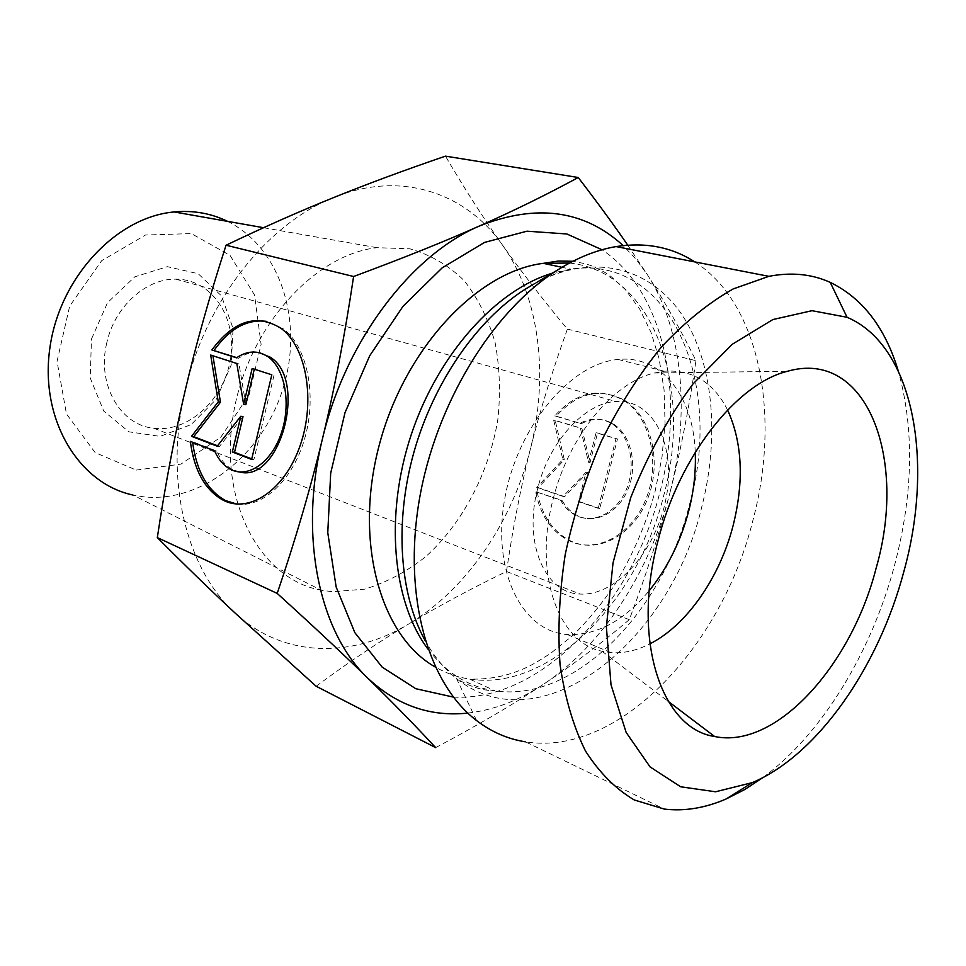 <?xml version="1.0" encoding="UTF-8"?>
<svg xmlns="http://www.w3.org/2000/svg" width="966" height="966" viewBox="0 0 966 966"><rect width="100%" height="100%" fill="white"/><g stroke="black" fill="none" stroke-linecap="round" stroke-linejoin="round"><path stroke-width="0.72" stroke-dasharray="4.83 3.62" d="M190.35 441.39L192.608 442.259M236.525 504.01C263.114 508.333 293.797 479.269 305.28 436.427C316.969 393.669 306.777 346.166 283.304 328.851L266.628 321.388M236.803 357.637L238.711 358.241C245.473 353.604 252.307 351.757 259.226 352.687M236.525 357.831L238.711 358.241M239.568 471.988L232.432 469.488C225.815 465.878 220.574 459.744 216.722 451.086L192.548 441.704M214.512 450.76L216.722 451.086M271.808 374.82L254.299 369.157M252.162 368.469L254.36 368.879M245.847 404.706L239 363.916L212.918 355.778M236.815 363.506L239 363.916M210.685 355.053L212.87 355.464M217.543 445.785L219.427 446.509L243.009 416.636M217.229 446.195L219.427 446.509M251.752 458.922L253.853 459.731L274.018 375.231M251.631 459.418L253.853 459.731M537.181 491.911C541.998 516.448 553.784 533.099 572.56 541.829C599.608 553.494 634.288 534.234 648.017 497.828C662.048 461.579 651.253 417.119 625.4 400.769C600.598 387.281 577.547 392.425 556.247 416.201L581.447 423.639C592.279 417.94 602.796 417.988 613.012 423.796C630.496 434.12 637.934 463.595 628.685 487.625C619.665 511.775 596.42 524.514 578.477 516.11C571.679 512.946 566.209 507.705 562.031 500.388L535.659 491.694L560.509 500.171C564.687 507.488 570.169 512.741 576.956 515.904C594.911 524.321 618.155 511.557 627.188 487.383C636.437 463.33 628.999 433.843 611.514 423.506C601.299 417.698 590.781 417.638 579.938 423.35L554.738 415.911C576.05 392.111 599.101 386.955 623.915 400.455C649.756 416.817 660.551 461.313 646.52 497.599C632.778 534.041 598.087 553.325 571.039 541.648C552.262 532.906 540.477 516.255 535.659 491.694M556.247 416.201L554.738 415.911M562.031 500.388L560.509 500.171M581.447 423.639L579.938 423.35M598.232 508.321L578.562 501.656L586.036 472.193L563.118 496.439L536.722 487.492L562.816 459.478L553.675 420.138L580.409 428.095L588.535 462.328L596.046 432.756L615.97 438.685L598.232 508.321L599.741 508.539L617.467 438.975L597.543 433.034L590.045 462.581L581.906 428.385L555.184 420.415L564.325 459.731L538.231 487.721L564.627 496.657L587.545 472.434L580.071 501.873L599.741 508.539M580.071 501.873L578.562 501.656M587.545 472.434L586.036 472.193M564.627 496.657L563.118 496.439M538.231 487.721L536.722 487.492M564.325 459.731L562.816 459.478M555.184 420.415L553.675 420.138M581.906 428.385L580.409 428.095M590.045 462.581L588.535 462.328M597.543 433.034L596.046 432.756M617.467 438.975L615.97 438.685M227.553 221.359C281.07 247.851 303.674 322.306 283.183 387.982C263.175 453.815 202.51 503.443 143.149 496.753L132.934 495.015L321.135 590.19L332.389 591.723L364.556 589.175C386.098 582.715 406.541 571.836 425.873 556.537C462.992 522.847 489.279 472.265 497.864 419.244C500.654 392.691 499.724 367.08 495.063 342.411C488.265 318.852 477.965 298.265 464.175 280.647C448.55 265.288 430.425 254.674 409.801 248.793L376.981 247.694C312.537 254.782 245.726 330.553 232.818 417.602C219.342 504.638 261.665 579.564 321.135 590.19M106.803 342.761C96.479 384.19 120.267 425.294 153.884 428.288C188.672 432.72 224.667 398.946 230.596 358.229C237.153 317.56 211.747 279.005 175.764 279.15C145.987 278.474 114.58 306.802 106.803 342.761M91.48 338.994L107.528 302.672L134.817 276.819L167.323 266.664L198.199 273.716L221.468 295.898L233.06 328.428L231.176 365.063L216.336 399.175L191.171 424.581L160.114 436.378L128.889 431.814L103.76 411.118L90.2 377.935L91.48 338.994M136.218 470.08L180.956 464.115L220.888 437.091L249.168 394.647L261.11 344.379L254.553 295.016L230.077 255.422L191.425 233.603L145.492 235.016L101.647 260.723L69.685 306.101L57.054 361.308L66.461 413.931L95.151 452.619L136.218 470.08M537.603 488.856C523.113 543.29 545.222 593.679 580.276 594.066C616.429 596.167 656.433 550.089 666.105 498.106C676.442 446.123 653.753 398.801 615.982 401.494C584.816 402.713 548.917 441.74 537.603 488.856M316.148 686.258C348.714 662.157 379.674 641.327 409.053 623.782C351.865 658.691 282.941 658.051 234.75 612.734C186.136 568.781 163.809 479.051 185.267 390.167C205.468 301.151 267.667 223.122 334.2 197.342C400.914 170.088 466.324 192.874 502.694 245.352C539.765 297.564 548.905 375.943 530.394 448.936C512.197 522.038 466.687 589.284 409.053 623.782C438.552 606.093 471.034 588.656 506.486 571.498C512.994 527.231 520.964 486.381 530.394 448.936C539.74 411.504 552.081 371.572 567.392 329.116C543.206 300.015 521.64 272.086 502.694 245.352C483.821 218.799 464.743 189.07 445.459 156.142M627.743 245.159L647.788 275.334C665.936 303.771 681.996 332.219 695.955 360.68C688.939 408.847 680.209 453.054 669.8 493.276C690.231 414.728 683.409 330.976 647.788 275.334L636.256 259.468L623.155 245.581M629.289 619.665C602.337 642.632 573.852 664.089 543.858 684.037C602.579 645.095 649.671 571.932 669.8 493.276C659.452 533.546 645.94 575.676 629.289 619.665L506.486 571.498M467.798 713.089C493.892 710.095 519.249 700.41 543.858 684.037C514.141 703.888 478.061 725.092 435.654 747.624M567.392 329.116L695.955 360.68M727.579 409.995C713.536 382.307 692.441 369.386 664.306 371.222L654.393 373.009C612.939 382.488 568.286 436.837 552.938 499.905C533.425 573.78 558.36 642.776 602.011 651.229L611.092 652.642C623.807 653.487 636.727 650.565 649.852 643.887M695.242 452.305C693.431 396.628 661.734 354.812 618.216 359.473C570.652 363.095 517.16 426.827 504.663 499.217C491.658 571.618 522.244 631.704 567.332 634.529C596.577 635.664 623.891 621.029 649.273 590.637M694.808 261.919C760.544 303.976 780.866 416.696 752.755 520.915C721.385 647.123 618.469 757.042 525.419 741.816L664.294 809.073M762.874 777.594C821.776 734.329 871.235 652.581 894.359 566.04C913.281 494.266 914.536 429.097 898.151 370.533M534.814 283.521C593.257 251.848 650.468 267.667 682.032 314.856C713.56 362.431 719.863 436.608 701.69 507.222C670.38 641.629 540.888 746.368 456.544 678.567C444.384 668.967 433.939 656.373 425.245 640.796M428.01 649.176C446.401 673.109 468.691 686.983 494.882 690.787C574.867 703.115 663.376 611.128 689.712 503.733C723.836 383.297 670.682 254.251 570.616 269.128L553.023 272.98M569.529 263.03C654.211 272.026 693.298 388.078 663.751 495.425C637.91 601.444 549.666 691.837 469.657 679.098C457.582 677.299 446.123 673.278 435.28 667.023M453.38 697.114C541.503 701.908 632.392 604.197 660.019 491.73C685.474 395.734 664.68 291.635 602.035 249.759M281.106 328.392L283.304 328.851M230.222 469.186L232.432 469.488M625.4 400.769L623.915 400.455M572.56 541.829L571.039 541.648M613.012 423.796L611.514 423.506M578.477 516.11L576.956 515.904M153.884 428.288L580.276 594.066M175.764 279.15L615.982 401.494M263.561 227.71L376.981 247.694M602.011 651.229L668.231 701.376M654.393 373.009L787.483 371.27M567.332 634.529L611.092 652.642M618.216 359.473L664.306 371.222M476.6 720.588L456.544 678.567C469.548 686.56 482.324 690.642 494.882 690.787L469.657 679.098C493.711 679.75 515.904 674.171 536.239 662.35L550.451 653.511L573.285 635.06C587.992 620.51 601.625 604.028 614.159 585.625C632.126 556.645 645.783 525.202 655.105 491.308L662.012 457.063L665.043 422.915L664.065 389.733L659.09 358.676L650.975 332.28L639.601 308.963L625.256 289.51L611.261 276.735L605.175 272.557L592.496 266.133L586 263.887L572.91 261.267M536.033 282.796C548.483 276.191 560.014 271.627 570.616 269.128L561.995 267.304"/><path stroke-width="1.45" d="M211.88 349.958C233.736 320.507 256.811 313.322 281.106 328.392C306.391 346.915 315.773 400.467 300.354 444.94C285.224 489.605 249.771 513.755 223.424 500.352C205.166 490.305 194.142 470.647 190.35 441.39L214.512 450.76C218.364 459.43 223.605 465.576 230.222 469.186C247.707 478.81 271.386 462.75 281.299 433.203C291.43 403.788 284.982 368.396 267.908 356.695C257.922 350.139 247.465 350.513 236.525 357.831L211.88 349.958L236.803 357.637M192.608 442.259C196.509 471.215 207.521 490.668 225.646 500.617L236.525 504.01M266.628 321.388C247.115 318.877 229.594 328.549 214.066 350.368M259.226 352.687L270.106 357.13C308.045 379.843 280.164 483.278 239.568 471.988M252.162 368.469L271.808 374.82L251.631 459.418L232.323 451.991L240.8 416.286L217.229 446.195L191.534 436.33L218.268 401.832L210.685 355.053L236.815 363.506L243.637 404.331L252.162 368.469M254.299 369.157L245.847 404.706L243.637 404.331M212.918 355.778L220.465 402.206L193.731 436.656L217.543 445.785M218.268 401.832L220.465 402.206M191.534 436.33L193.731 436.656M240.8 416.286L243.009 416.636L234.533 452.305L251.752 458.922M232.323 451.991L234.533 452.305M132.934 495.015C78.946 483.628 39.872 419.981 49.749 348.895C59.131 277.797 116.246 216.988 174.17 211.952C193.321 210.19 211.107 213.317 227.553 221.359M578.223 177.502L445.459 156.142C405.261 169.883 368.179 183.612 334.2 197.342C300.402 210.95 264.346 226.913 226.056 245.219C209.417 296.755 195.82 345.079 185.267 390.167C174.653 435.292 165.331 484.425 157.325 537.579C184.446 564.844 210.25 589.888 234.75 612.734L316.148 686.258L435.654 747.624C414.957 725.285 392.377 702.161 367.901 678.265C343.691 654.598 313.455 626.306 277.194 593.402C295.499 539.608 310.593 488.035 322.487 438.697C334.429 389.419 344.802 335.359 353.604 276.505C402.882 258.236 444.746 241.428 479.221 226.092C514.009 210.673 547.01 194.468 578.223 177.502C597.495 202.582 614.002 225.126 627.743 245.159M226.056 245.219L353.604 276.505M157.325 537.579L277.194 593.402M623.155 245.581C584.188 209.972 536.215 203.476 479.221 226.092C410.997 255.048 345.273 341.312 322.487 438.697C298.385 535.961 319.396 632.621 367.901 678.265C397.05 705.446 430.353 717.062 467.798 713.089M649.852 643.887C686.814 625.28 719.779 577.487 733.122 525.552C744.206 481.044 742.359 442.537 727.579 409.995M657.979 540.912C678.965 456.556 736.672 383.574 787.483 371.27C867.287 348.364 907.75 459.357 876.077 568.358C851.324 665.477 775.927 749.592 714.635 736.503C661.456 728.847 631.438 639.89 657.979 540.912M649.273 590.637C667.53 567.911 680.668 541.419 688.686 511.147C693.83 491.126 696.015 471.505 695.242 452.305M525.419 741.816C507.838 739.062 491.561 731.987 476.6 720.588C428.3 683.88 402.846 597.012 419.196 500.545C435.473 404.138 492.503 311.064 556.935 270.42C576.871 257.837 596.59 249.892 616.079 246.584C645.65 241.983 671.901 247.091 694.808 261.919M898.151 370.533C885.085 327.462 862.457 298.083 830.229 282.374C811.79 274.018 791.335 272.014 768.888 276.336L733.194 288.931C708.778 302.744 684.93 322.016 661.65 346.758C639.202 374.337 619.134 405.756 601.456 441.015C585.613 477.796 573.526 515.651 565.207 554.605C559.302 593.269 557.587 630.025 560.075 664.85C564.917 697.766 573.381 726.48 585.468 750.98C599.331 772.595 615.608 788.932 634.288 799.981L664.294 809.073C684.435 811.452 705.035 808.083 726.094 798.991L744.641 789.608L762.874 777.594M903.778 571.836C878.637 666.721 817.9 754.832 752.333 782.617L715.54 791.782L680.668 786.783L650.07 766.907L626.137 732.409L611.019 684.809L606.382 626.934L613.024 562.888L630.713 497.647C647.594 455.179 668.327 417.312 692.912 384.057L732.216 344.294L772.885 319.553L812.008 310.69L847.061 317.283C914.102 345.647 934.327 462.388 903.778 571.836M425.245 640.796C399.489 594.332 394.285 522.051 413.967 452.028C433.782 382.053 477.083 319.818 525.093 289.281L534.814 283.521M553.023 272.98C496.5 289.426 438.069 353.822 411.214 434.724C384.311 515.615 392.57 602.168 428.01 649.176M435.28 667.023C380.689 636.437 353.52 542.131 379.167 445.374C404.428 348.569 477.433 271.241 543.339 263.344L569.529 263.03M602.035 249.759L566.861 233.977L526.977 231.188L484.57 242.406L442.271 267.775L403.015 306.294L369.724 355.717L344.995 412.724L330.686 473.195L327.776 532.713L336.168 587.05L354.872 632.694L382.125 667.071L415.754 688.698L453.38 697.114M223.424 500.352L225.646 500.617M267.908 356.695L270.106 357.13M174.17 211.952L263.561 227.71M668.231 701.376L714.635 736.503M556.935 270.42L536.033 282.796M572.91 261.267L558.179 261.061L543.339 263.344L561.995 267.304M768.888 276.336L616.079 246.584M847.061 317.283L830.229 282.374M752.333 782.617L726.094 798.991"/></g></svg>
